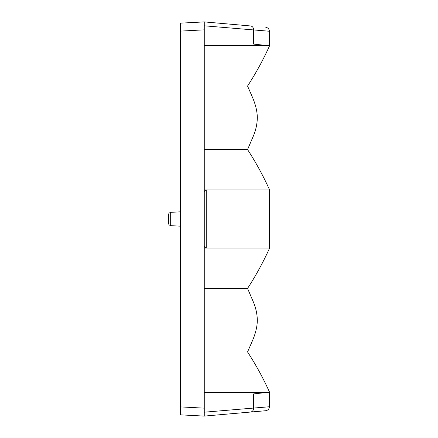 <?xml version="1.0" encoding="UTF-8"?>
<svg xmlns="http://www.w3.org/2000/svg" width="438" height="438" viewBox="0 0 438 438"><rect width="100%" height="100%" fill="white"/><g stroke="black" fill="none" stroke-linecap="round" stroke-linejoin="round"><path stroke-width="0.66" d="M269.414 392.213L269.414 406.749C269.184 408.972 267.974 410.291 265.778 410.718L204.261 416.1L204.261 408.145L204.261 416.1L180.357 414.846L180.357 23.154L204.261 21.9L204.261 29.855L204.261 21.9L250.728 25.968C252.551 26.368 253.525 27.687 253.657 29.932L269.414 31.251L253.657 29.932L269.414 31.251L253.657 29.932L253.657 44.112L268.62 45.705L204.261 45.705M204.261 392.295L268.62 392.295L253.657 393.888L253.657 408.068C253.525 410.313 252.551 411.632 250.728 412.032L204.261 416.1L204.261 29.855L180.357 31.109M204.261 189.917L206.238 189.917C204.776 190.393 204.113 191.401 204.261 192.944M253.657 29.937L204.261 25.804L204.261 21.9L250.728 25.968M204.261 416.1L204.261 412.196L253.657 408.063M269.414 406.749L253.657 408.068L269.414 406.749M204.261 25.804L204.261 21.9M204.261 245.056C204.108 246.589 204.77 247.601 206.238 248.083L204.261 248.083M206.238 248.083L269.594 248.083L269.594 189.917L206.238 189.917L206.238 248.083M250.728 412.032L265.778 410.718M269.414 45.787L269.414 31.251C269.184 29.028 267.974 27.709 265.778 27.282C267.974 27.709 269.184 29.028 269.414 31.251M204.261 351.949L247.558 351.949C255.901 364.783 263.233 378.202 269.551 392.196L268.62 392.295M204.261 86.051L247.558 86.051C255.901 73.217 263.233 59.798 269.551 45.804L268.62 45.705M204.261 149.572L247.558 149.572C255.918 162.438 263.265 175.89 269.594 189.917L269.594 248.083C263.265 262.11 255.918 275.562 247.558 288.428L204.261 288.428M180.357 211.828L170.672 212.337L170.672 225.663L169.073 224.935L168.406 223.276L168.406 214.724L168.406 219M180.357 406.891L204.261 408.145M247.558 86.051L252.173 96.628C255.54 104.271 257.259 111.334 257.33 117.811C257.161 124.036 255.869 130.026 253.465 135.775L247.558 149.566M247.558 351.949L252.173 341.372C255.54 333.729 257.259 326.666 257.33 320.189C257.161 313.964 255.869 307.974 253.465 302.225L247.558 288.434M170.672 225.663L180.357 226.172M170.672 212.337L169.073 213.065L168.406 214.724"/></g></svg>
